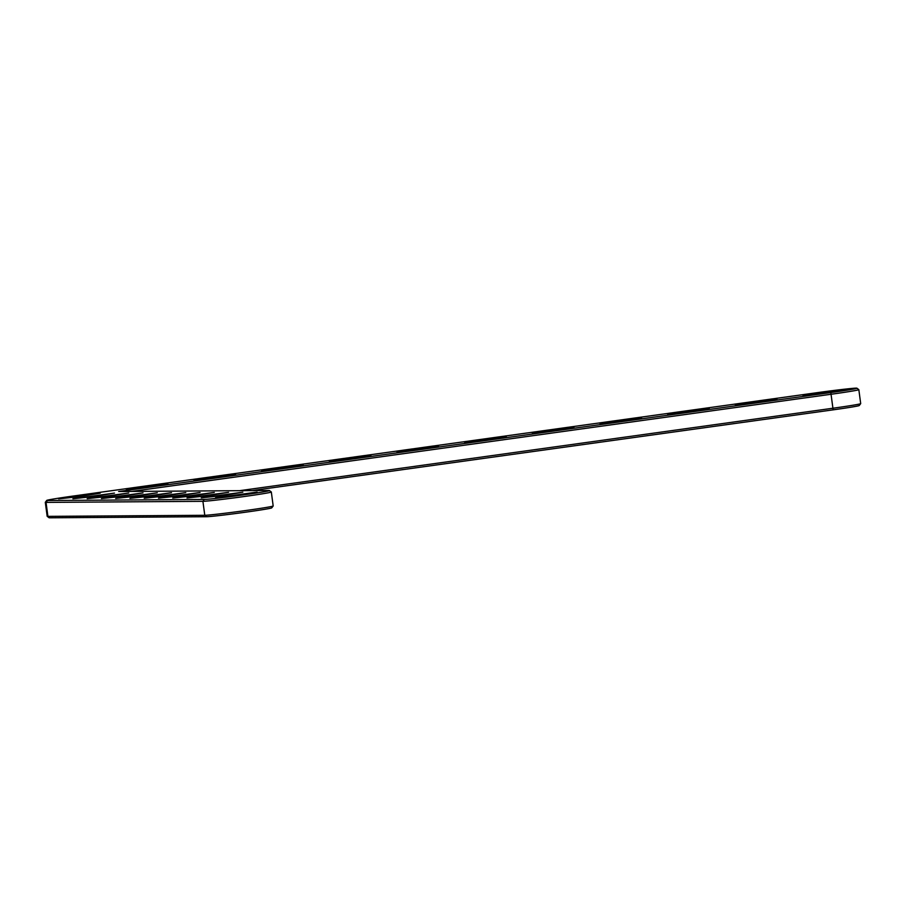 <?xml version="1.0" encoding="UTF-8"?>
<svg xmlns="http://www.w3.org/2000/svg" width="906" height="906" viewBox="0 0 906 906"><rect width="100%" height="100%" fill="white"/><g stroke="black" fill="none" stroke-linecap="round" stroke-linejoin="round"><path stroke-width="1.36" d="M118.652 491.516L268.731 490.486A33.205 0.872 172.4 0 1 269.433 490.542A33.205 0.872 172.4 0 1 240.418 495.31A33.205 0.872 172.4 0 1 204.314 499.433L47.44 500.52A33.205 0.872 172.4 0 1 46.75 500.406A33.205 0.872 172.4 0 1 72.865 496.092L817.246 392.66A33.205 0.872 172.4 0 1 856.94 388.198A33.205 0.872 172.4 0 1 830.825 392.57L118.652 491.516M100.226 493.181L79.728 496.59L58.641 498.866L100.226 493.181M167.904 483.781L147.406 487.19L126.308 489.455L167.904 483.781M114.484 493.091L93.986 496.499L72.899 498.764L114.484 493.091M235.571 474.382L215.073 477.79L193.986 480.055L235.571 474.382M128.754 492.989L108.256 496.397L87.169 498.662L128.754 492.989M303.238 464.971L282.74 468.379L261.653 470.656L303.238 464.971M370.916 455.571L350.418 458.98L329.331 461.245L370.916 455.571M438.583 446.171L418.085 449.58L396.998 451.845L438.583 446.171M143.012 492.887L122.514 496.295L101.427 498.56L143.012 492.887M157.27 492.796L136.772 496.194L115.685 498.47L157.27 492.796M171.528 492.694L151.03 496.103L129.943 498.368L171.528 492.694M506.25 436.771L485.752 440.18L464.665 442.445L506.25 436.771M573.928 427.36L553.43 430.769L532.343 433.045L573.928 427.36M641.595 417.96L621.097 421.369L600.01 423.634L641.595 417.96M709.262 408.561L688.764 411.97L667.677 414.235L709.262 408.561M776.94 399.161L756.442 402.57L735.355 404.835L776.94 399.161M844.607 389.75L824.109 393.159L803.022 395.435L844.607 389.75M185.798 492.592L165.3 496.001L144.201 498.266L185.798 492.592M200.056 492.49L179.558 495.899L158.471 498.175L200.056 492.49M214.314 492.4L193.816 495.809L172.729 498.074L214.314 492.4M228.572 492.298L208.074 495.707L186.987 497.972L228.572 492.298M242.831 492.196L222.332 495.605L201.245 497.881L242.831 492.196M257.1 492.105L236.602 495.514L215.515 497.779L257.1 492.105M856.94 388.198L858.82 389.637A34.881 0.917 172.4 0 1 858.831 389.659A34.881 0.917 172.4 0 1 831.391 394.223L131.8 491.426M269.433 490.542L271.313 491.981A34.881 0.917 172.4 0 1 271.324 492.003A34.881 0.917 172.4 0 1 240.384 497.054A34.881 0.917 172.4 0 1 202.91 501.324L46.047 502.4A34.881 0.917 172.4 0 1 45.3 502.32A34.881 0.917 172.4 0 1 45.311 502.286L46.75 500.406M830.825 392.57L833.135 409.852A33.205 0.872 172.4 0 0 859.25 405.526L860.689 403.646A34.881 0.917 172.4 0 1 860.689 403.646A34.881 0.917 172.4 0 1 833.248 408.187L239.524 490.69M271.324 492.003L273.182 505.967A34.881 0.917 172.4 0 1 273.182 505.99A34.881 0.917 172.4 0 1 241.8 511.075A34.881 0.917 172.4 0 1 204.779 515.288L47.905 516.363A34.881 0.917 172.4 0 1 47.18 516.307A34.881 0.917 172.4 0 1 47.169 516.284L45.3 502.32M833.135 409.852L251.981 490.599M273.182 505.99L271.743 507.87A33.205 0.872 172.4 0 1 241.868 512.705A33.205 0.872 172.4 0 1 206.613 516.714L49.751 517.802A33.205 0.872 172.4 0 1 49.06 517.745L47.18 516.307M206.613 516.714L204.779 515.288L202.91 501.324L204.314 499.433M49.751 517.802L47.905 516.363L46.047 502.4L47.44 500.52M860.7 403.623L858.831 389.659"/></g></svg>
